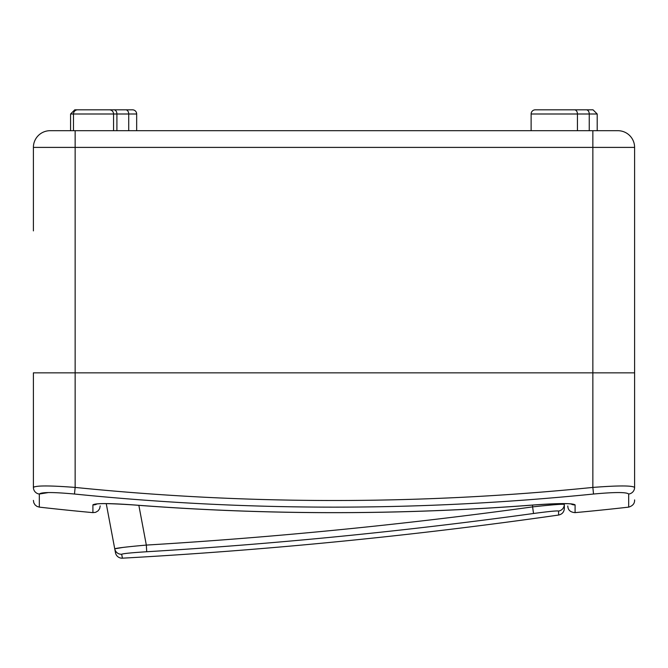 <?xml version="1.0" encoding="UTF-8"?>
<svg xmlns="http://www.w3.org/2000/svg" width="668" height="668" viewBox="0 0 668 668"><rect width="100%" height="100%" fill="white"/><g stroke="black" fill="none" stroke-linecap="round" stroke-linejoin="round"><path stroke-width="1" d="M109.385 109.819L77.655 109.819L109.385 109.819A4.175 4.175 0 0 1 113.56 113.994L113.56 130.694M77.655 109.819A4.175 4.175 0 0 0 73.48 113.994L73.48 130.694M108.132 109.819L78.907 109.819L108.132 109.819M136.664 113.994L70.583 113.994L74.758 109.819L132.489 109.819A4.175 4.175 0 0 1 136.664 113.994L136.664 130.694M597.2 113.994L531.118 113.994A4.175 4.175 0 0 1 535.293 109.819L593.025 109.819L597.2 113.994L597.2 130.694M33.4 230.894L33.4 147.394A16.7 16.7 0 0 1 50.1 130.694L617.9 130.694A16.7 16.7 0 0 1 634.6 147.394L634.6 372.844L33.4 372.844L33.4 487.423C35.847 485.469 49.766 485.469 75.15 487.423C247.536 504.866 420.105 504.866 592.85 487.423C618.184 485.469 632.095 485.469 634.6 487.423L634.6 230.894M634.6 172.444L634.6 147.394A16.7 16.7 0 0 0 617.9 130.694M39.328 507.129A2505 2505 0 0 0 92.91 512.632L92.902 504.874C95.257 503.163 108.65 503.163 133.082 504.874C266.941 515.228 400.884 515.228 534.918 504.874C559.3 503.163 572.693 503.163 575.098 504.874L575.09 512.632A2505 2505 0 0 0 628.671 507.129L628.68 494.028C626.576 492.065 614.852 492.065 593.518 494.028C420.364 511.513 247.352 511.513 74.482 494.028C53.098 492.065 41.383 492.065 39.32 494.028L39.328 507.129L36.949 506.394L35.037 504.874L33.809 502.804L33.4 500.382M571.123 503.831L571.766 504.09C568 503.296 555.718 503.563 534.918 504.908L534.918 504.908C400.975 515.262 267.025 515.262 133.082 504.908L133.082 504.908C112.149 503.547 99.866 503.271 96.217 504.09L92.902 504.874A6.68 6.663 0 0 0 96.927 503.973M92.902 505.526L92.91 511.529M34.177 486.805L33.4 487.423A6.68 6.647 0 0 0 39.32 494.028L48.43 492.55M593.518 494.028L592.85 487.423L592.85 372.844L634.6 372.844L634.6 487.423C634.6 504.866 634.6 504.866 634.6 487.423A6.68 6.647 -0 0 1 628.68 494.028L628.68 494.771M634.6 147.394L592.85 147.394L592.85 372.844L33.4 372.844M33.4 487.423C33.4 504.866 33.4 504.866 33.4 487.423M571.073 503.973A6.68 6.663 -0 0 0 575.098 504.874M592.85 130.694L592.85 147.394L75.15 147.394L75.15 487.423L74.482 494.028M533.682 513.475L533.523 513.492C548.678 511.463 557.029 510.644 558.573 511.045L558.623 515.045A5055.958 5055.958 0 0 1 122.411 558.181A6.68 6.68 0 0 1 115.481 552.745L114.737 548.812L115.481 552.745M539.377 506.152L532.605 506.887L533.523 513.492A5050.932 5050.932 0 0 1 146.726 551.743C131.429 552.72 123.079 553.555 121.676 554.248L122.411 558.181M122.862 547.443L114.737 548.812L106.245 503.639L104.968 503.63M567.491 503.714L564.301 503.639L564.36 508.356L564.31 504.357C562.372 503.964 551.81 504.808 532.605 506.887L532.588 505.083M121.676 554.248A6.68 6.672 -10.6 0 1 114.737 548.812C116.516 548.052 127.045 546.808 146.325 545.08L134.335 546.19M141.908 552.052L143.428 551.952M146.726 551.743L146.325 545.08A5044.26 5044.26 0 0 0 532.605 506.887M75.15 130.694L75.15 147.394L33.4 147.394M586.304 109.819A4.175 2.956 90 0 1 589.251 113.994L589.251 130.694M574.488 109.819A4.175 2.956 90 0 1 577.444 113.994L577.444 130.694M125.759 109.819A4.175 2.956 90 0 1 128.715 113.994L128.715 130.694M113.952 109.819A4.175 2.956 90 0 1 116.908 113.994L116.908 130.694M138.852 505.35L146.325 545.08M558.573 511.045A6.68 6.672 -0.6 0 0 564.31 504.357M531.118 113.994L531.118 130.694M70.583 113.994L70.583 130.694M92.91 512.632L95.633 512.323L98.112 510.836L99.641 508.665L100.2 505.918M575.09 512.632C570.355 512.264 567.925 510.043 567.8 505.985M628.671 507.129C632.796 505.868 634.775 503.463 634.6 499.906M558.623 515.045C562.197 514.243 564.109 512.014 564.36 508.356"/></g></svg>
